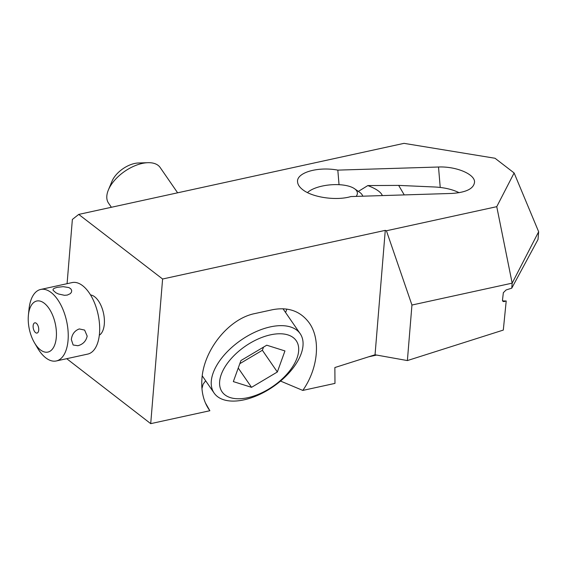 <?xml version="1.0" encoding="UTF-8"?>
<svg xmlns="http://www.w3.org/2000/svg" width="567" height="567" viewBox="0 0 567 567"><rect width="100%" height="100%" fill="white"/><g stroke="black" fill="none" stroke-linecap="round" stroke-linejoin="round"><path stroke-width="0.85" d="M78.728 214.411L162.601 279.007L385.269 230.365L386.418 230.769L496.756 206.672L514.12 172.963L495.019 158.257L404.009 143.352L78.728 214.411L72.37 219.436L67.083 283.684M438.511 167.01C455.797 166.251 474.388 173.878 474.565 181.794C474.026 188.598 466.372 192.482 451.594 193.446L350.902 196.558C336.444 200.945 312.346 197.479 302.636 189.612C299.518 187.181 297.831 184.651 297.576 182.021C296.165 172.708 317.662 166.344 337.819 170.121L438.511 167.01L440.226 187.436M66.708 358.684L150.709 423.648L162.601 279.007M205.644 380.769L203.071 384.277L201.944 388.664M205.304 402.719L209.861 410.728L150.709 423.648M511.753 288.171L512.164 283.146L538.65 231.74L538.012 239.494L511.753 288.171L506.083 289.971L503.347 292.685L502.468 300.333L503.772 301.601L506.211 300.985L503.305 330.079L407.382 360.569L375.042 354.779L334.863 367.544L334.977 383.391L302.792 390.422L280.537 381.067M302.792 390.422C318.158 368.6 320.965 339.328 309.256 322.949C300.524 311.12 288.249 306.712 272.436 309.731L254.831 313.572C229.011 318.611 203.794 349.69 201.937 378.763C201.044 390.925 203.404 401.202 209.039 409.58L209.861 410.728M375.042 354.779L385.269 230.365M286.831 309.086A57.508 31.114 -34.6 0 1 285.562 312.488M376.644 355.062L368.642 356.813M337.819 170.121L339.038 184.686M506.211 300.985L502.539 300.921M496.756 206.672L512.164 283.146L411.947 305.039L407.382 360.569M411.947 305.039L386.418 230.769M538.65 231.74L514.12 172.963M307.484 192.596A26.139 10.234 175.2 0 1 325.671 185.423A26.139 10.234 175.2 0 1 354.531 188.719A26.139 10.234 175.2 0 1 356.763 191.008A26.139 10.234 175.2 0 1 356.161 196.395M362.788 196.189A31.369 12.283 -4.8 0 0 362.256 194.991A31.369 12.283 -4.8 0 0 359.577 192.248L354.531 188.719M459.157 192.709C452.601 189.463 444.592 187.564 435.123 187.018L398.658 185.395L367.827 185.572L358.365 191.405M404.25 194.906L398.658 185.395M367.827 185.572C376.134 188.754 380.974 192.093 382.364 195.587M90.529 294.939A20.908 10.61 77.7 0 1 104.314 324.069A20.908 10.61 77.7 0 1 99.324 335.182M56.303 360.959L87.736 354.091A36.593 18.576 -102.3 0 0 99.501 333.41A36.593 18.576 -102.3 0 0 91.889 297.306A36.593 18.576 -102.3 0 0 72.115 282.586L40.682 289.453A36.593 18.576 77.7 0 1 60.449 304.174A36.593 18.576 77.7 0 1 68.061 340.278A36.593 18.576 77.7 0 1 56.303 360.959A36.593 18.576 77.7 0 1 37.45 347.869L34.445 342.737A26.139 13.268 77.7 0 1 28.35 315.784A26.139 13.268 77.7 0 1 28.407 315.124A26.139 13.268 77.7 0 1 44.446 303.38A26.139 13.268 77.7 0 1 56.31 337.315A26.139 13.268 77.7 0 1 34.445 342.737M71.336 339.562C72.016 334.197 74.667 330.653 79.288 328.931L84.625 330.086L87.176 336.103C86.064 341.136 82.973 344.339 77.906 345.721L73.15 345.005L71.336 339.562M28.407 315.124L29.002 309.213A36.593 18.576 77.7 0 1 40.682 289.453M57.246 287.32L63.192 286.661L68.898 287.575L70.755 288.78L71.648 290.318L71.548 292.012L70.414 293.607L67.31 295.074L64.475 295.308L58.444 293.982L55.835 292.742L53.064 290.254L53.114 289.213L54.191 288.32L57.246 287.32M38.719 330.107A5.231 2.651 77.7 0 1 35.537 332.616A5.231 2.651 77.7 0 1 33.127 325.798A5.231 2.651 77.7 0 1 36.309 323.282A5.231 2.651 77.7 0 1 38.719 330.107M147.909 162.694L138.398 162.991A20.908 11.312 145.4 0 0 112.039 181.171L108.375 189.959A31.369 16.975 -34.6 0 1 147.909 162.694A31.369 16.975 -34.6 0 1 160.163 167.506L177.62 192.808M111.387 207.281L108.524 203.121A31.369 16.975 -34.6 0 1 107.943 191.079A31.369 16.975 -34.6 0 1 108.375 189.959M301.155 353.758A52.277 28.286 -34.6 0 1 258.672 394.894A52.277 28.286 -34.6 0 1 214.113 393.051A52.277 28.286 -34.6 0 1 213.142 372.987A52.277 28.286 -34.6 0 1 255.625 331.851A52.277 28.286 -34.6 0 1 300.184 333.694A52.277 28.286 -34.6 0 1 301.155 353.758M221.236 374.546A45.034 24.367 -34.6 0 1 270.487 334.842A45.034 24.367 -34.6 0 1 297.051 357.99A45.034 24.367 -34.6 0 1 247.8 397.694A45.034 24.367 -34.6 0 1 221.236 374.546M277.348 371.995L284.946 350.93L266.745 345.204L240.947 360.541L233.342 381.605L251.542 387.332L277.348 371.995L262.372 350.278L239.806 363.688M238.239 368.04L251.542 387.332M263.506 347.132L262.372 350.278M504.765 301.438L502.986 301.41M503.772 301.601L504.127 301.609M214.113 393.051L202.242 375.843M300.184 333.694L282.976 308.739"/></g></svg>
